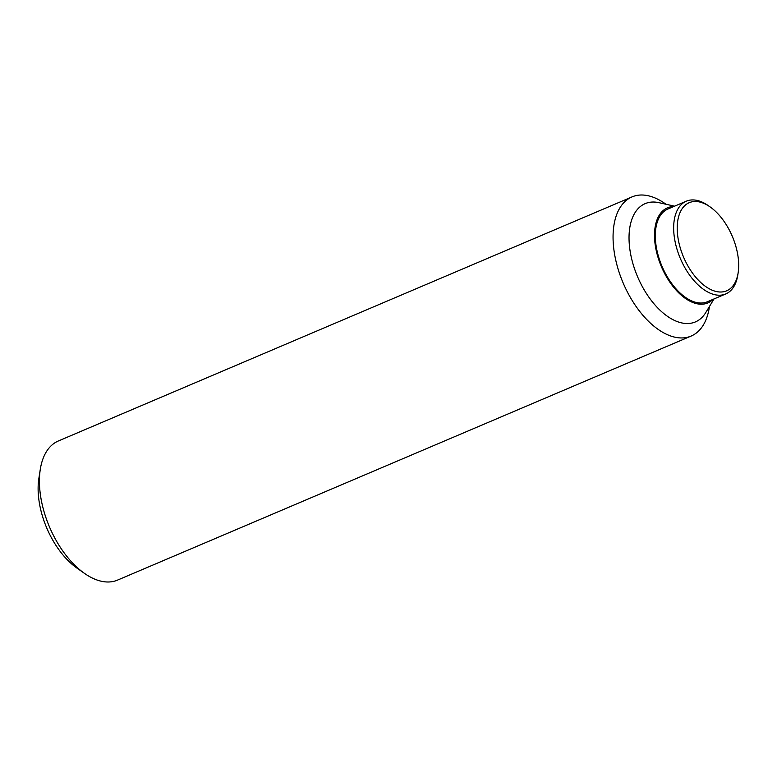 <?xml version="1.0" encoding="UTF-8"?>
<svg xmlns="http://www.w3.org/2000/svg" width="777" height="777" viewBox="0 0 777 777"><rect width="100%" height="100%" fill="white"/><g stroke="black" fill="none" stroke-linecap="round" stroke-linejoin="round"><path stroke-width="1.17" d="M709.459 306.468L709.284 307.585A75.592 41.832 -113 0 1 691.19 336.033L117.57 580.089A75.592 41.832 -113 0 1 115.656 580.808A75.592 41.832 -113 0 1 84.518 573.407A75.592 41.832 -113 0 1 40.278 469.415A75.592 41.832 -113 0 1 58.372 440.967L631.992 196.911A75.592 41.832 -113 0 1 633.906 196.192A75.592 41.832 -113 0 1 665.044 203.593L665.967 204.244M691.19 336.033A75.592 41.832 -113 0 1 689.277 336.752A75.592 41.832 -113 0 1 622.387 281.148A75.592 41.832 -113 0 1 631.992 196.911M714.044 298.922L705.739 312.587A64.258 35.557 -113 0 1 693.812 322.513A64.258 35.557 -113 0 1 636.373 273.795A64.258 35.557 -113 0 1 646.755 203.04A64.258 35.557 -113 0 1 658.974 202.68L674.582 206.177M713.169 299.3A51.661 28.584 -113 0 1 706.584 303.399A51.661 28.584 -113 0 1 660.401 264.238A51.661 28.584 -113 0 1 668.744 207.352A51.661 28.584 -113 0 1 673.708 206.546M40.278 469.415L38.85 478.574A65.074 36.004 67 0 0 45.571 525.116A65.074 36.004 67 0 0 76.933 568.084L84.518 573.407M738.15 272.785L737.81 274.98A50.398 27.885 -113 0 1 725.747 293.949A50.398 27.885 -113 0 1 724.465 294.425A50.398 27.885 -113 0 1 679.875 257.352A50.398 27.885 -113 0 1 686.285 201.194A50.398 27.885 -113 0 1 687.558 200.719A50.398 27.885 -113 0 1 708.313 205.652L710.129 206.935A47.883 26.496 -113 0 1 738.15 272.785A47.883 26.496 -113 0 1 725.475 291.258A47.883 26.496 -113 0 1 682.682 254.963A47.883 26.496 -113 0 1 690.413 202.243A47.883 26.496 -113 0 1 710.129 206.935M725.747 293.949L707.4 301.748A50.398 27.885 -113 0 1 706.118 302.234A50.398 27.885 -113 0 1 661.528 265.161A50.398 27.885 -113 0 1 667.938 209.003L686.285 201.194"/></g></svg>
